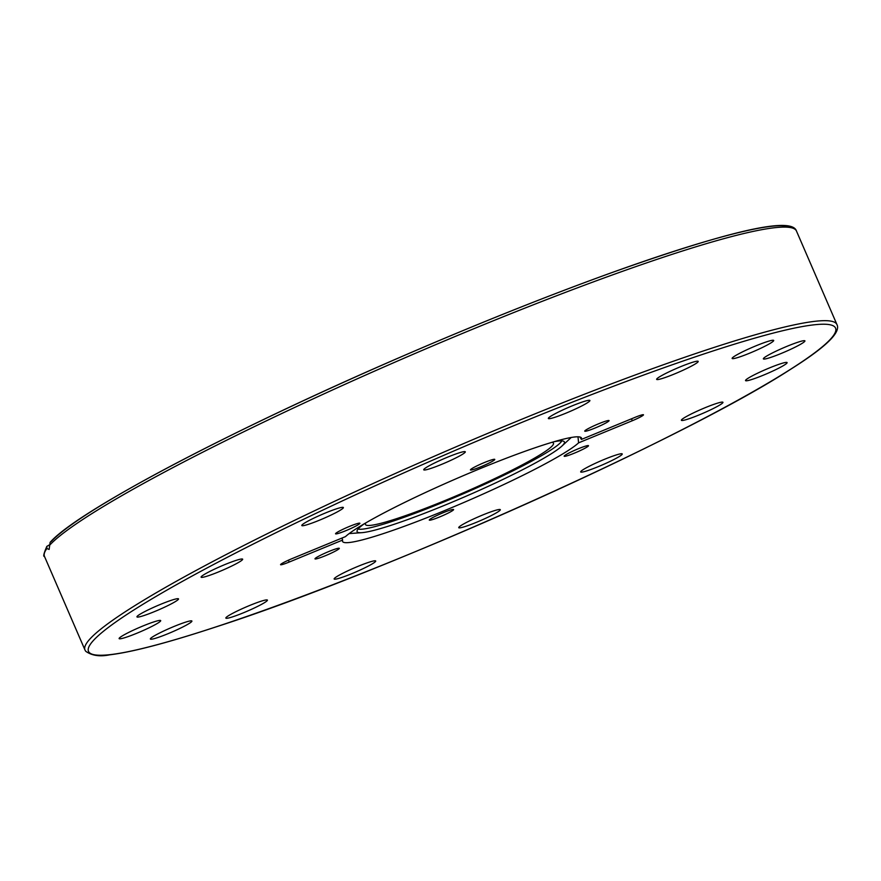 <?xml version="1.0" encoding="UTF-8"?>
<svg xmlns="http://www.w3.org/2000/svg" width="881" height="881" viewBox="0 0 881 881"><rect width="100%" height="100%" fill="white"/><g stroke="black" fill="none" stroke-linecap="round" stroke-linejoin="round"><path stroke-width="1.32" d="M288.55 560.129A13.479 2.445 -112.4 0 0 289.067 562.111A10.781 1.024 -23.4 0 1 280.576 564.611A10.781 1.024 -23.4 0 1 291.875 558.697L345.462 536.617A130.179 12.422 156.6 0 1 349.228 533.534A130.179 12.422 156.6 0 1 479.727 468.791A130.179 12.422 156.6 0 1 581.504 438.044A130.179 12.422 156.6 0 1 581.394 439.443L634.981 417.374A10.781 1.024 -23.4 0 1 643.416 414.742A10.781 1.024 -23.4 0 1 632.184 420.788L578.586 442.857L577.991 436.8M631.644 418.739A13.479 2.445 -112.4 0 0 632.184 420.788M342.004 538.049L342.654 540.042A130.179 12.422 156.6 0 0 342.555 541.441A130.179 12.422 156.6 0 0 451.061 507.908A130.179 12.422 156.6 0 0 578.586 442.857M342.654 540.042L289.067 562.111M235.767 560.492A22.642 2.158 -23.4 0 1 242.66 559.193A22.642 2.158 -23.4 0 1 222.739 570.161A22.642 2.158 -23.4 0 1 201.099 577.176A22.642 2.158 -23.4 0 1 213.015 569.853A22.642 2.158 -23.4 0 1 235.767 560.492M341.343 507.489A22.642 2.158 -23.4 0 1 343.37 507.544A22.642 2.158 -23.4 0 1 323.448 518.513A22.642 2.158 -23.4 0 1 301.809 525.528A22.642 2.158 -23.4 0 1 317.556 516.398A22.642 2.158 -23.4 0 1 341.343 507.489M465.289 451.788A22.642 2.158 -23.4 0 1 465.3 451.821A22.642 2.158 -23.4 0 1 445.379 462.789A22.642 2.158 -23.4 0 1 423.739 469.793A22.642 2.158 -23.4 0 1 443.528 458.88A22.642 2.158 -23.4 0 1 465.289 451.788M588.739 401.868A22.642 2.158 -23.4 0 1 566.043 413.134A22.642 2.158 -23.4 0 1 548.345 418.475A22.642 2.158 -23.4 0 1 568.267 407.507A22.642 2.158 -23.4 0 1 589.896 400.492A22.642 2.158 -23.4 0 1 588.739 401.868M692.895 365.329A22.642 2.158 -23.4 0 1 670.386 375.603A22.642 2.158 -23.4 0 1 656.642 379.37A22.642 2.158 -23.4 0 1 676.564 368.401A22.642 2.158 -23.4 0 1 698.192 361.386A22.642 2.158 -23.4 0 1 692.895 365.329M761.911 347.72A22.642 2.158 -23.4 0 1 732.144 358.446A22.642 2.158 -23.4 0 1 752.066 347.466A22.642 2.158 -23.4 0 1 773.694 340.462A22.642 2.158 -23.4 0 1 761.911 347.72M785.268 351.739A22.642 2.158 -23.4 0 1 763.364 358.864A22.642 2.158 -23.4 0 1 783.275 347.896A22.642 2.158 -23.4 0 1 804.915 340.881A22.642 2.158 -23.4 0 1 785.268 351.739M759.411 376.771A22.642 2.158 -23.4 0 1 745.535 380.581A22.642 2.158 -23.4 0 1 765.457 369.613A22.642 2.158 -23.4 0 1 787.096 362.609A22.642 2.158 -23.4 0 1 759.411 376.771M688.281 418.993A22.642 2.158 -23.4 0 1 681.387 420.292A22.642 2.158 -23.4 0 1 701.309 409.324A22.642 2.158 -23.4 0 1 722.949 402.309A22.642 2.158 -23.4 0 1 711.033 409.632A22.642 2.158 -23.4 0 1 688.281 418.993M582.704 471.996A22.642 2.158 -23.4 0 1 580.689 471.941A22.642 2.158 -23.4 0 1 600.6 460.961A22.642 2.158 -23.4 0 1 622.239 453.957A22.642 2.158 -23.4 0 1 606.491 463.076A22.642 2.158 -23.4 0 1 582.704 471.996M458.759 527.697A22.642 2.158 -23.4 0 1 458.748 527.664A22.642 2.158 -23.4 0 1 478.669 516.695A22.642 2.158 -23.4 0 1 500.309 509.681A22.642 2.158 -23.4 0 1 480.519 520.594A22.642 2.158 -23.4 0 1 458.759 527.697M335.309 577.617A22.642 2.158 -23.4 0 1 358.005 566.351A22.642 2.158 -23.4 0 1 375.702 561.01A22.642 2.158 -23.4 0 1 355.792 571.978A22.642 2.158 -23.4 0 1 334.152 578.993A22.642 2.158 -23.4 0 1 335.309 577.617M231.152 614.156A22.642 2.158 -23.4 0 1 253.662 603.881A22.642 2.158 -23.4 0 1 267.417 600.104A22.642 2.158 -23.4 0 1 247.495 611.084A22.642 2.158 -23.4 0 1 225.855 618.088A22.642 2.158 -23.4 0 1 231.152 614.156M162.137 631.765A22.642 2.158 -23.4 0 1 191.904 621.039A22.642 2.158 -23.4 0 1 171.993 632.018A22.642 2.158 -23.4 0 1 150.354 639.022A22.642 2.158 -23.4 0 1 162.137 631.765M138.78 627.746A22.642 2.158 -23.4 0 1 160.694 620.62A22.642 2.158 -23.4 0 1 140.773 631.589A22.642 2.158 -23.4 0 1 119.133 638.604A22.642 2.158 -23.4 0 1 138.78 627.746M164.637 602.714A22.642 2.158 -23.4 0 1 178.513 598.893A22.642 2.158 -23.4 0 1 158.591 609.872A22.642 2.158 -23.4 0 1 136.951 616.876A22.642 2.158 -23.4 0 1 164.637 602.714M600.941 422.858A13.248 1.266 -23.4 0 1 609.068 420.622A13.248 1.266 -23.4 0 1 597.406 427.043A13.248 1.266 -23.4 0 1 584.742 431.15A13.248 1.266 -23.4 0 1 600.941 422.858M474.683 467.007A13.248 1.266 -23.4 0 1 487.457 461.325A13.248 1.266 -23.4 0 1 494.77 459.397A13.248 1.266 -23.4 0 1 483.107 465.829A13.248 1.266 -23.4 0 1 470.443 469.925A13.248 1.266 -23.4 0 1 474.683 467.007M335.76 533.897A13.248 1.266 -23.4 0 1 335.562 533.787A13.248 1.266 -23.4 0 1 347.235 527.356A13.248 1.266 -23.4 0 1 359.889 523.259A13.248 1.266 -23.4 0 1 349.096 529.305A13.248 1.266 -23.4 0 1 335.76 533.897M323.107 556.627A13.248 1.266 -23.4 0 1 314.991 558.862A13.248 1.266 -23.4 0 1 326.653 552.431A13.248 1.266 -23.4 0 1 339.317 548.334A13.248 1.266 -23.4 0 1 323.107 556.627M449.376 512.467A13.248 1.266 -23.4 0 1 436.591 518.16A13.248 1.266 -23.4 0 1 429.289 520.076A13.248 1.266 -23.4 0 1 440.952 513.656A13.248 1.266 -23.4 0 1 453.616 509.559A13.248 1.266 -23.4 0 1 449.376 512.467M588.288 445.588A13.248 1.266 -23.4 0 1 588.486 445.698A13.248 1.266 -23.4 0 1 576.813 452.129A13.248 1.266 -23.4 0 1 564.159 456.226A13.248 1.266 -23.4 0 1 574.963 450.18A13.248 1.266 -23.4 0 1 588.288 445.588M579.929 437.02L581.394 439.443M364.073 523.909A112.933 10.77 156.6 0 0 362.895 524.779A112.933 10.77 156.6 0 0 357.014 531.265A112.933 10.77 156.6 0 0 361.893 532.664A112.933 10.77 156.6 0 0 465.025 496.675A112.933 10.77 156.6 0 0 561.858 446.127A112.933 10.77 156.6 0 0 562.265 445.742A112.933 10.77 156.6 0 0 564.181 441.612A112.933 10.77 156.6 0 0 553.984 441.733M358.082 529.052A111.755 10.66 156.6 0 0 463.703 493.613A111.755 10.66 156.6 0 0 561.836 440.885M49.204 545.691A409.687 39.094 -23.4 0 1 65.502 531.529A409.687 39.094 -23.4 0 1 476.169 327.776A409.687 39.094 -23.4 0 1 796.457 231.009C791.689 215.493 722.387 233.234 610.357 273.143C545.647 296.567 475.85 324.483 400.965 356.904C230.459 430.578 77.01 511.409 50.107 542.377L49.127 549.436L46.88 548.533L46.836 546.374L49.149 545.02M365.835 522.885A102.416 9.768 156.6 0 0 365.472 524.503A102.416 9.768 156.6 0 0 463.351 492.798A102.416 9.768 156.6 0 0 553.466 443.154A102.416 9.768 156.6 0 0 552.035 442.306M109.398 626.655A406.989 38.83 -23.4 0 1 745.822 340.738A406.989 38.83 -23.4 0 1 530.858 501.829A406.989 38.83 -23.4 0 1 109.398 626.655M46.836 546.374C43.786 553.466 43.004 556.814 44.479 556.418A409.687 39.094 -23.4 0 1 46.88 548.533M105.995 625.103A409.687 39.094 156.6 0 0 84.972 649.98L85.71 651.268C91.877 655.662 99.894 656.841 109.784 654.814C132.194 652.116 167.5 642.855 215.691 627.008C379.447 574.5 683.645 438.903 790.929 369.095C825.706 347.213 841.047 332.368 836.95 324.571A409.687 39.094 156.6 0 0 516.662 421.349A409.687 39.094 156.6 0 0 105.995 625.103M791.259 227.727A406.989 38.83 156.6 0 0 432.252 343.491A406.989 38.83 156.6 0 0 51.065 541.705M561.858 446.127L571.229 437.483M361.893 532.664L349.173 533.578M44.479 556.418L84.972 649.98M796.457 231.009L836.95 324.571"/></g></svg>
